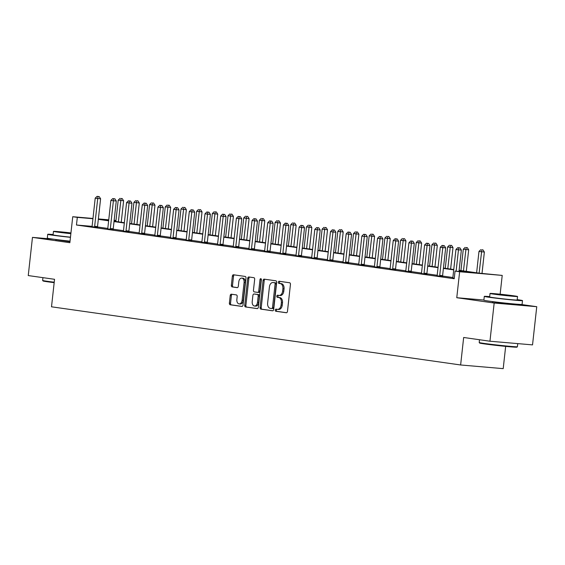 <?xml version="1.0" encoding="UTF-8"?>
<svg xmlns="http://www.w3.org/2000/svg" width="565" height="565" viewBox="0 0 565 565"><rect width="100%" height="100%" fill="white"/><g stroke="black" fill="none" stroke-linecap="round" stroke-linejoin="round"><path stroke-width="0.85" d="M275.254 310.114A1.059 0.699 -85.1 0 0 275.826 311.259L286.314 312.749A1.511 0.996 -85.1 0 0 286.349 312.756A1.511 0.996 -85.1 0 0 287.465 311.393L290.445 284.407A1.511 0.996 -85.1 0 0 289.626 282.761L279.138 281.271A1.059 0.699 -85.1 0 0 279.11 281.271A1.059 0.699 -85.1 0 0 278.333 282.225A1.059 0.699 -85.1 0 0 278.905 283.376L280.261 283.566A4.831 3.185 -85.1 0 1 282.888 288.814L282.641 291.06A4.831 3.185 -85.1 0 1 279.075 295.424A4.831 3.185 -85.1 0 1 278.955 295.41L277.599 295.22A1.059 0.699 -85.1 0 0 277.57 295.213A1.059 0.699 -85.1 0 0 276.794 296.166A1.059 0.699 -85.1 0 0 277.366 297.317L278.722 297.508A4.831 3.185 -85.1 0 1 281.356 302.755L281.102 305.008A4.831 3.185 -85.1 0 1 277.535 309.366A4.831 3.185 -85.1 0 1 277.415 309.352L276.059 309.161A1.059 0.699 -85.1 0 0 276.031 309.161A1.059 0.699 -85.1 0 0 275.254 310.114M276.963 309.288A1.059 0.699 -85.1 0 0 276.405 310.213A1.059 0.699 -85.1 0 0 276.977 311.357L286.603 312.728M280.042 281.405A1.059 0.699 -85.1 0 0 279.484 282.323A1.059 0.699 -85.1 0 0 280.056 283.475L281.412 283.665L280.261 283.566M278.503 295.347A1.059 0.699 -85.1 0 0 277.945 296.265A1.059 0.699 -85.1 0 0 278.517 297.416L279.873 297.607L278.722 297.508M69.975 241.714L55.949 239.687M513.303 304.062L507.066 303.85L492.518 301.767M536.75 306.696L532.534 344.883L489.954 341.225L494.17 303.031L536.75 306.696L521.198 304.486M53.223 239.157L32.466 237.378L69.869 242.696L72.737 216.727L92.964 218.464M489.954 341.225L463.66 337.482L460.63 364.976L51.507 306.802L54.544 279.301L28.25 275.565L32.466 237.378M231.375 294.203A1.511 0.996 -85.1 0 0 231.339 294.196A1.511 0.996 -85.1 0 0 230.223 295.559L229.383 303.137A1.511 0.996 -85.1 0 0 230.209 304.775L241.855 306.428A1.511 0.996 -85.1 0 0 241.891 306.435A1.511 0.996 -85.1 0 0 243.007 305.072L245.987 278.079A1.511 0.996 -85.1 0 0 245.161 276.44L233.514 274.788A1.511 0.996 -85.1 0 0 233.479 274.781A1.511 0.996 -85.1 0 0 232.363 276.144L231.353 285.29A1.511 0.996 -85.1 0 0 232.18 286.928L237.159 287.642A1.511 0.996 -85.1 0 0 237.194 287.642A1.511 0.996 -85.1 0 0 238.31 286.278L238.811 281.744A4.04 2.663 -85.1 0 1 241.799 278.1A4.04 2.663 -85.1 0 1 244.094 282.493L242.131 300.262A4.04 2.663 -85.1 0 1 239.143 303.906A4.04 2.663 -85.1 0 1 236.855 299.514L237.18 296.554A1.511 0.996 -85.1 0 0 236.361 294.909L231.375 294.203M483.894 300.043L456.767 297.713L494.17 303.031M456.767 297.713L459.635 271.744L455.058 271.094L473.3 272.662L459.084 270.642M92.06 226.353L76.466 225.011L454.218 278.736L455.058 271.094M76.466 225.011L77.313 217.377L72.737 216.727M260.077 307.501A1.511 0.996 -85.1 0 0 260.903 309.14L272.549 310.792A1.511 0.996 -85.1 0 0 272.584 310.799A1.511 0.996 -85.1 0 0 273.7 309.436L276.68 282.444A1.511 0.996 -85.1 0 0 275.854 280.805L264.208 279.152A1.511 0.996 -85.1 0 0 264.173 279.145A1.511 0.996 -85.1 0 0 263.057 280.508L260.077 307.501L261.228 307.6A1.511 0.996 -85.1 0 0 262.054 309.239L272.839 310.771M257.202 308.61L245.556 306.957A1.511 0.996 -85.1 0 1 244.73 305.319L247.71 278.326A1.511 0.996 -85.1 0 1 248.826 276.963A1.511 0.996 -85.1 0 1 248.861 276.97L253.847 277.676A1.511 0.996 -85.1 0 1 254.667 279.315L253.459 290.262A1.511 0.996 -85.1 0 0 254.285 291.9L257.591 292.373A1.511 0.996 -85.1 0 0 257.626 292.373A1.511 0.996 -85.1 0 0 258.742 291.01L259.999 279.619A1.059 0.699 -85.1 0 1 260.783 278.665A1.059 0.699 -85.1 0 1 261.383 279.816L258.353 307.254A1.511 0.996 -85.1 0 1 257.237 308.617A1.511 0.996 -85.1 0 1 257.202 308.61L257.273 308.617M460.63 364.976L503.203 368.641L505.661 346.38M459.119 270.303L479.402 273.185L502.214 275.409L459.635 271.744M500.138 294.21L502.214 275.409M114.151 220.286L115.973 220.484M108.72 220.075L101.651 219.467L108.678 220.47M114.052 221.233L124.364 222.702M129.731 223.465L140.049 224.927M145.417 225.696L155.728 227.158M161.103 227.921L171.414 229.39M176.788 230.153L187.1 231.622M192.474 232.385L202.786 233.854M208.16 234.616L218.471 236.085M223.846 236.848L234.157 238.31M239.532 239.08L249.843 240.542M255.218 241.304L265.529 242.773M270.903 243.536L281.215 245.005M286.582 245.768L296.9 247.237M302.268 248L312.586 249.469M317.954 250.231L328.265 251.693M333.64 252.463L343.951 253.925M349.325 254.688L359.637 256.157M365.011 256.92L375.322 258.389M380.697 259.151L391.008 260.62M396.383 261.383L406.694 262.845M412.069 263.615L422.38 265.077M427.754 265.84L438.066 267.309M443.44 268.071L453.752 269.54M115.952 220.696L114.123 220.541M98.374 218.93L108.748 219.82M92.935 218.719L77.313 217.377M453.709 269.879L443.398 268.41M438.023 267.648L427.712 266.179M422.345 265.416L412.026 263.947M406.659 263.184L396.348 261.722M390.973 260.952L380.662 259.49M375.287 258.728L364.976 257.259M359.601 256.496L349.29 255.027M343.916 254.264L333.604 252.795M328.23 252.032L317.918 250.57M312.544 249.801L302.233 248.339M296.858 247.569L286.547 246.107M281.172 245.344L270.861 243.875M265.494 243.112L255.175 241.643M249.808 240.881L239.489 239.412M234.122 238.649L223.811 237.187M218.436 236.417L208.125 234.955M202.75 234.193L192.439 232.724M187.064 231.961L176.753 230.492M171.379 229.729L161.067 228.26M155.693 227.497L145.382 226.028M140.007 225.266L129.696 223.804M124.321 223.034L114.01 221.572M108.635 220.809L98.324 219.34M452.855 277.514L442.593 276.052M437.169 275.282L426.907 273.82M421.483 273.05L411.221 271.596M405.797 270.819L395.535 269.364M390.111 268.594L379.85 267.132M374.433 266.362L364.164 264.9M358.747 264.13L348.485 262.669M343.061 261.899L332.799 260.444M327.375 259.667L317.113 258.212M311.689 257.442L301.428 255.98M296.004 255.211L285.742 253.749M280.318 252.979L270.056 251.517M264.632 250.747L254.37 249.285M248.946 248.515L238.684 247.06M233.26 246.284L222.998 244.829M217.582 244.059L207.313 242.597M201.896 241.827L191.627 240.365M186.21 239.595L175.948 238.133M170.524 237.364L160.262 235.902M154.838 235.132L144.576 233.677M139.152 232.9L128.891 231.445M123.467 230.675L113.205 229.213M107.781 228.444L97.519 226.982M97.576 227.384L91.94 226.678M113.254 229.616L107.625 228.91M128.94 231.848L123.311 231.142M144.626 234.08L138.997 233.373M160.312 236.304L154.683 235.605M175.998 238.536L170.369 237.837M191.683 240.768L186.055 240.061M207.369 242.999L201.74 242.293M223.055 245.231L217.426 244.525M238.741 247.463L233.105 246.757M254.427 249.688L248.791 248.988M270.112 251.919L264.477 251.22M285.791 254.151L280.162 253.445M301.477 256.383L295.848 255.677M317.163 258.615L311.534 257.908M332.849 260.839L327.22 260.14M348.534 263.071L342.906 262.372M364.22 265.303L358.591 264.604M379.906 267.535L374.277 266.828M395.592 269.766L389.956 269.06M411.278 271.998L405.642 271.292M426.963 274.223L421.328 273.524M442.642 276.454L437.013 275.755M454.267 278.27L452.699 277.98M277.648 309.373L278.566 309.451A4.831 3.185 -85.1 0 0 278.686 309.465A4.831 3.185 -85.1 0 0 282.253 305.107L281.102 305.008M279.873 297.607A4.831 3.185 -85.1 0 1 282.5 302.854L282.253 305.107M279.188 295.431L280.106 295.509A4.831 3.185 -85.1 0 0 280.226 295.523A4.831 3.185 -85.1 0 0 283.792 291.159L282.641 291.06M281.412 283.665A4.831 3.185 -85.1 0 1 284.04 288.913L283.792 291.159M265.07 279.272A1.511 0.996 -85.1 0 0 264.208 280.607L261.228 307.6M271.694 308.539A1.059 0.699 -85.1 0 0 271.716 308.547A1.059 0.699 -85.1 0 0 272.5 307.586L275.113 283.898A1.059 0.699 -85.1 0 0 274.541 282.754L273.107 282.549A4.831 3.185 -85.1 0 0 272.994 282.535A4.831 3.185 -85.1 0 0 269.42 286.9L267.633 303.087A4.831 3.185 -85.1 0 0 270.261 308.335L271.694 308.539M272.867 308.645L272.846 308.638A1.059 0.699 -85.1 0 0 272.867 308.645A1.059 0.699 -85.1 0 0 273.651 307.685L272.5 307.586M274.025 282.627A4.831 3.185 -85.1 0 1 274.145 282.634A4.831 3.185 -85.1 0 1 274.258 282.648L275.692 282.853A1.059 0.699 -85.1 0 1 276.264 283.997L273.651 307.685M257.492 308.589L245.556 306.957M249.723 277.09A1.511 0.996 -85.1 0 0 248.861 278.425L245.881 305.418A1.511 0.996 -85.1 0 0 246.707 307.056M257.661 292.38L258.742 292.472A1.511 0.996 -85.1 0 0 258.777 292.472A1.511 0.996 -85.1 0 0 259.893 291.109L261.15 279.717L259.999 279.619M261.32 279.174A1.059 0.699 -85.1 0 0 261.15 279.717M252.209 301.618A4.04 2.663 -85.1 0 0 254.504 306.018A4.04 2.663 -85.1 0 0 257.485 302.374L258.177 296.109A1.511 0.996 -85.1 0 0 257.358 294.471L254.052 293.998A1.511 0.996 -85.1 0 0 254.017 293.998A1.511 0.996 -85.1 0 0 252.901 295.361L252.209 301.618M254.504 306.018L255.655 306.117A4.04 2.663 -85.1 0 0 258.636 302.473L257.485 302.374M255.126 294.097A1.511 0.996 -85.1 0 1 255.168 294.097A1.511 0.996 -85.1 0 1 255.203 294.097L258.509 294.57A1.511 0.996 -85.1 0 1 259.328 296.208L258.636 302.473M239.143 303.906L240.295 304.005A4.04 2.663 -85.1 0 0 243.282 300.361L242.131 300.262M241.799 278.1L242.95 278.199A4.04 2.663 -85.1 0 1 245.245 282.592L243.282 300.361M234.376 274.908A1.511 0.996 -85.1 0 0 233.514 276.243L232.505 285.389A1.511 0.996 -85.1 0 0 233.331 287.027L237.455 287.613M232.236 294.323A1.511 0.996 -85.1 0 0 231.375 295.657L230.534 303.236A1.511 0.996 -85.1 0 0 231.36 304.874L242.145 306.407M482.016 273.411L484.367 252.054L478.979 251.446L476.62 272.796M479.134 273.149L481.825 249.787L482.976 249.885L481.825 249.787M478.979 251.446L480.815 249.645M482.976 249.885L484.367 252.054M458.999 271.433L461.358 250.076L458.476 249.822L456.117 271.186M458.808 247.809L459.959 247.908L457.798 247.661L458.808 247.809L458.476 249.822L455.962 249.469L452.897 277.267A1.54 1.017 -85.1 0 1 452.763 277.832L452.678 278.044M461.358 250.076L459.959 247.908M457.798 247.661L455.962 249.469M516.89 347.157A18.758 0.516 -173.7 0 1 504.538 346.267A18.758 0.516 -173.7 0 1 484.219 343.873A18.758 0.516 -173.7 0 1 479.614 343.04L479.212 342.531A19.217 0.53 6.3 0 0 483.923 343.386A19.217 0.53 6.3 0 0 504.743 345.837A19.217 0.53 6.3 0 0 517.399 346.748A19.217 0.53 6.3 0 0 517.406 346.733L516.89 347.157M489.686 296.611A19.217 0.53 6.3 0 0 484.297 296.385A19.217 0.53 6.3 0 0 489.015 297.254A19.217 0.53 6.3 0 0 510.082 299.733A19.217 0.53 6.3 0 0 522.498 300.601A19.217 0.53 6.3 0 0 517.78 299.733A19.217 0.53 6.3 0 0 517.194 299.648M484.297 296.385L483.873 300.206A19.217 0.53 6.3 0 0 488.591 301.074A19.217 0.53 6.3 0 0 509.665 303.546A19.217 0.53 6.3 0 0 522.081 304.422L522.498 300.601M517.54 296.498L517.152 300.015A13.835 0.381 -173.7 0 1 508.21 299.386A13.835 0.381 -173.7 0 1 493.04 297.6A13.835 0.381 -173.7 0 1 489.643 296.978L490.032 293.461A13.835 0.381 6.3 0 0 493.429 294.09A13.835 0.381 6.3 0 0 508.599 295.869A13.835 0.381 6.3 0 0 517.54 296.498A13.835 0.381 6.3 0 0 514.143 295.869A13.835 0.381 6.3 0 0 498.973 294.09A13.835 0.381 6.3 0 0 490.032 293.461M510.463 295.552L494.926 294.005L506.89 295.552L512.653 295.961L510.463 295.552M479.508 339.735L479.205 342.517A19.217 0.53 6.3 0 0 479.212 342.531M54.176 282.648A18.758 0.516 -173.7 0 1 47.644 281.794A18.758 0.516 -173.7 0 1 43.046 280.96L42.643 280.452A19.217 0.53 6.3 0 0 47.354 281.306A19.217 0.53 6.3 0 0 54.226 282.203M53.117 234.524A19.217 0.53 6.3 0 0 47.728 234.298A19.217 0.53 6.3 0 0 52.446 235.174A19.217 0.53 6.3 0 0 70.463 237.335M47.728 234.298L47.305 238.119A19.217 0.53 6.3 0 0 52.022 238.995A19.217 0.53 6.3 0 0 70.039 241.149M70.477 237.18A13.835 0.381 -173.7 0 1 56.472 235.52A13.835 0.381 -173.7 0 1 53.075 234.892L53.463 231.382A13.835 0.381 6.3 0 0 56.86 232.003A13.835 0.381 6.3 0 0 70.865 233.67M70.929 233.084L58.357 231.918L70.879 233.529M42.94 277.655L42.636 280.431A19.217 0.53 6.3 0 0 42.643 280.452M70.943 232.942A13.835 0.381 6.3 0 0 53.463 231.382M466.309 271.327L468.689 249.822L463.293 249.214L460.941 270.564M463.455 270.918L466.139 247.555L467.29 247.654L466.139 247.555M463.293 249.214L465.129 247.413M467.29 247.654L468.689 249.822M450.623 269.095L453.003 247.59L447.607 246.983L445.255 268.333M447.77 268.693L450.453 245.323L451.605 245.422L450.453 245.323M447.607 246.983L449.443 245.182M451.605 245.422L453.003 247.59M439.725 275.395L442.6 275.642L445.672 247.844L442.791 247.597L439.725 275.395A1.54 1.017 -85.1 0 0 439.732 275.974L439.768 276.207M443.122 245.577L444.274 245.676L442.12 245.436L443.122 245.577L442.791 247.597L440.283 247.237L437.211 275.042A1.54 1.017 -85.1 0 1 437.077 275.6L436.992 275.812M442.6 275.642A1.54 1.017 -85.1 0 0 442.614 276.221L442.656 276.518M445.672 247.844L444.274 245.676M442.12 245.436L440.283 247.237M424.04 273.163L426.914 273.411L429.986 245.613L427.112 245.365L424.04 273.163A1.54 1.017 -85.1 0 0 424.047 273.75L424.082 273.976M427.437 243.346L428.588 243.444L426.434 243.204L427.437 243.346L427.112 245.365L424.598 245.005L421.525 272.81A1.54 1.017 -85.1 0 1 421.391 273.368L421.306 273.58M426.914 273.411A1.54 1.017 -85.1 0 0 426.928 273.997L426.971 274.293M429.986 245.613L428.588 243.444M426.434 243.204L424.598 245.005M434.944 266.864L437.317 245.358L431.921 244.758L429.57 266.101M432.084 266.461L434.768 243.091L435.919 243.19L434.768 243.091M431.921 244.758L433.758 242.95M435.919 243.19L437.317 245.358M408.354 270.932L411.228 271.179L414.3 243.381L411.426 243.134L408.354 270.932A1.54 1.017 -85.1 0 0 408.361 271.518L408.396 271.751M411.751 241.114L412.902 241.213L410.748 240.972L411.751 241.114L411.426 243.134L408.912 242.773L405.84 270.579A1.54 1.017 -85.1 0 1 405.705 271.136L405.621 271.355M411.228 271.179A1.54 1.017 -85.1 0 0 411.242 271.765L411.285 272.062M414.3 243.381L412.902 241.213M410.748 240.972L408.912 242.773M419.258 264.632L421.631 243.127L416.243 242.526L413.884 263.869M416.398 264.229L419.082 240.86L420.233 240.958L419.082 240.86M416.243 242.526L418.079 240.718M420.233 240.958L421.631 243.127M392.668 268.707L395.542 268.954L398.615 241.149L395.74 240.902L392.668 268.707A1.54 1.017 -85.1 0 0 392.675 269.286L392.71 269.519M396.065 238.882L397.216 238.981L395.062 238.741L396.065 238.882L395.74 240.902L393.226 240.549L390.154 268.347A1.54 1.017 -85.1 0 1 390.02 268.905L389.935 269.124M395.542 268.954A1.54 1.017 -85.1 0 0 395.557 269.533L395.599 269.83M398.615 241.149L397.216 238.981M395.062 238.741L393.226 240.549M403.572 262.407L405.945 240.902L400.557 240.295L398.198 261.637M400.712 261.998L403.396 238.635L404.547 238.734L403.396 238.635M400.557 240.295L402.393 238.487M404.547 238.734L405.945 240.902M376.982 266.475L379.864 266.722L382.929 238.917L380.054 238.67L376.982 266.475A1.54 1.017 -85.1 0 0 376.996 267.054L377.025 267.287M380.379 236.65L381.53 236.756L379.376 236.509L380.379 236.65L380.054 238.67L377.54 238.317L374.468 266.115A1.54 1.017 -85.1 0 1 374.334 266.673L374.249 266.892M379.864 266.722A1.54 1.017 -85.1 0 0 379.871 267.302L379.913 267.598M382.929 238.917L381.53 236.756M379.376 236.509L377.54 238.317M387.887 260.175L390.26 238.67L384.871 238.063L382.512 259.413M385.026 259.766L387.71 236.403L388.861 236.502L387.71 236.403M384.871 238.063L386.707 236.262M388.861 236.502L390.26 238.67M361.296 264.243L364.178 264.491L367.243 236.693L364.368 236.445L361.296 264.243A1.54 1.017 -85.1 0 0 361.31 264.823L361.346 265.056M364.693 234.426L365.845 234.524L363.691 234.277L364.693 234.426L364.368 236.445L361.854 236.085L358.782 263.883A1.54 1.017 -85.1 0 1 358.648 264.448L358.563 264.66M364.178 264.491A1.54 1.017 -85.1 0 0 364.185 265.07L364.227 265.366M367.243 236.693L365.845 234.524M363.691 234.277L361.854 236.085M372.201 257.944L374.574 236.438L369.185 235.831L366.826 257.181M369.341 257.534L372.024 234.171L373.175 234.27L372.024 234.171M369.185 235.831L371.021 234.03M373.175 234.27L374.574 236.438M345.611 262.012L348.492 262.259L351.557 234.461L348.683 234.214L345.611 262.012A1.54 1.017 -85.1 0 0 345.625 262.591L345.66 262.824M349.008 232.194L350.159 232.293L348.005 232.053L349.008 232.194L348.683 234.214L346.168 233.854L343.096 261.659A1.54 1.017 -85.1 0 1 342.962 262.216L342.877 262.428M348.492 262.259A1.54 1.017 -85.1 0 0 348.499 262.838L348.541 263.135M351.557 234.461L350.159 232.293M348.005 232.053L346.168 233.854M356.515 255.712L358.888 234.207L353.499 233.599L351.14 254.949M353.655 255.309L356.338 231.94L357.49 232.038L356.338 231.94M353.499 233.599L355.336 231.798M357.49 232.038L358.888 234.207M329.932 259.78L332.806 260.027L335.871 232.229L332.997 231.982L329.932 259.78A1.54 1.017 -85.1 0 0 329.939 260.366L329.974 260.592M333.329 229.962L334.48 230.061L332.319 229.821L333.329 229.962L332.997 231.982L330.483 231.622L327.418 259.427A1.54 1.017 -85.1 0 1 327.276 259.985L327.192 260.204M332.806 260.027A1.54 1.017 -85.1 0 0 332.813 260.613L332.856 260.91M335.871 232.229L334.48 230.061M332.319 229.821L330.483 231.622M340.829 253.48L343.202 231.975L337.814 231.375L335.455 252.717M337.969 253.078L340.653 229.708L341.804 229.807L340.653 229.708M337.814 231.375L339.65 229.567M341.804 229.807L343.202 231.975M325.143 251.248L327.516 229.743L322.128 229.143L319.769 250.486M322.283 250.846L324.642 229.496L324.974 227.483L326.118 227.582L324.974 227.483M322.128 229.143L323.964 227.335M326.118 227.582L327.516 229.743M309.458 249.024L311.831 227.518L306.442 226.911L304.09 248.254M306.597 248.614L309.288 225.251L310.439 225.35L309.288 225.251M306.442 226.911L308.278 225.103M310.439 225.35L311.831 227.518M293.772 246.792L296.152 225.287L290.756 224.679L288.404 246.029M290.919 246.382L293.602 223.02L294.753 223.119L293.602 223.02M290.756 224.679L292.592 222.878M294.753 223.119L296.152 225.287M278.093 244.56L280.466 223.055L275.07 222.448L272.718 243.798M275.233 244.151L277.916 220.788L279.068 220.887L277.916 220.788M275.07 222.448L276.906 220.647M279.068 220.887L280.466 223.055M262.407 242.329L264.78 220.823L259.392 220.216L257.033 241.566M259.547 241.926L262.231 218.556L263.382 218.655L262.231 218.556M259.392 220.216L261.228 218.415M263.382 218.655L264.78 220.823M246.721 240.097L249.094 218.591L243.706 217.991L241.347 239.334M243.861 239.694L246.545 216.324L247.696 216.423L246.545 216.324M243.706 217.991L245.542 216.183M247.696 216.423L249.094 218.591M231.036 237.865L233.409 216.36L228.02 215.759L225.661 237.102M228.175 237.462L230.859 214.1L232.01 214.199L230.859 214.1M228.02 215.759L229.856 213.951M232.01 214.199L233.409 216.36M215.35 235.64L217.723 214.135L212.334 213.528L209.975 234.871M212.489 235.231L215.173 211.868L216.324 211.967L215.173 211.868M212.334 213.528L214.17 211.72M216.324 211.967L217.723 214.135M199.664 233.409L202.037 211.903L196.648 211.296L194.289 232.646M196.804 232.999L199.487 209.636L200.639 209.735L199.487 209.636M196.648 211.296L198.485 209.495M200.639 209.735L202.037 211.903M314.246 257.548L317.12 257.802L320.193 229.997L317.311 229.75L314.246 257.548A1.54 1.017 -85.1 0 0 314.253 258.134L314.288 258.367M317.643 227.73L318.794 227.829L316.633 227.589L317.643 227.73L317.311 229.75L314.797 229.39L311.732 257.195A1.54 1.017 -85.1 0 1 311.59 257.753L311.513 257.972M317.12 257.802A1.54 1.017 -85.1 0 0 317.127 258.382L317.177 258.678M320.193 229.997L318.794 227.829M316.633 227.589L314.797 229.39M298.56 255.323L301.435 255.571L304.507 227.766L301.625 227.518L298.56 255.323A1.54 1.017 -85.1 0 0 298.567 255.903L298.603 256.136M301.957 225.499L303.108 225.597L300.947 225.357L301.957 225.499L301.625 227.518L299.111 227.165L296.046 254.963A1.54 1.017 -85.1 0 1 295.912 255.521L295.827 255.74M301.435 255.571A1.54 1.017 -85.1 0 0 301.442 256.15L301.491 256.446M304.507 227.766L303.108 225.597M300.947 225.357L299.111 227.165M282.874 253.092L285.749 253.339L288.821 225.534L285.939 225.287L282.874 253.092A1.54 1.017 -85.1 0 0 282.881 253.671L282.917 253.904M286.271 223.274L287.423 223.373L285.261 223.126L286.271 223.274L285.939 225.287L283.425 224.934L280.36 252.732A1.54 1.017 -85.1 0 1 280.226 253.297L280.141 253.508M285.749 253.339A1.54 1.017 -85.1 0 0 285.763 253.918L285.805 254.215M288.821 225.534L287.423 223.373M285.261 223.126L283.425 224.934M267.189 250.86L270.063 251.107L273.135 223.309L270.254 223.062L267.189 250.86A1.54 1.017 -85.1 0 0 267.196 251.439L267.231 251.672M270.586 221.042L271.737 221.141L269.583 220.894L270.586 221.042L270.254 223.062L267.746 222.702L264.674 250.5A1.54 1.017 -85.1 0 1 264.54 251.065L264.455 251.277M270.063 251.107A1.54 1.017 -85.1 0 0 270.077 251.686L270.119 251.983M273.135 223.309L271.737 221.141M269.583 220.894L267.746 222.702M251.503 248.628L254.377 248.875L257.449 221.077L254.575 220.83L251.503 248.628A1.54 1.017 -85.1 0 0 251.51 249.207L251.545 249.44M254.9 218.81L256.051 218.909L253.897 218.669L254.9 218.81L254.575 220.83L252.061 220.47L248.988 248.275A1.54 1.017 -85.1 0 1 248.854 248.833L248.77 249.045M254.377 248.875A1.54 1.017 -85.1 0 0 254.391 249.455L254.434 249.751M257.449 221.077L256.051 218.909M253.897 218.669L252.061 220.47M235.817 246.397L238.691 246.644L241.764 218.846L238.889 218.599L235.817 246.397A1.54 1.017 -85.1 0 0 235.824 246.983L235.859 247.209M239.214 216.579L240.365 216.678L238.211 216.437L239.214 216.579L238.889 218.599L236.375 218.238L233.303 246.043A1.54 1.017 -85.1 0 1 233.168 246.601L233.084 246.82M238.691 246.644A1.54 1.017 -85.1 0 0 238.705 247.23L238.748 247.527M241.764 218.846L240.365 216.678M238.211 216.437L236.375 218.238M220.131 244.172L223.013 244.419L226.078 216.614L223.203 216.367L220.131 244.172A1.54 1.017 -85.1 0 0 220.145 244.751L220.173 244.984M223.528 214.347L224.679 214.446L222.525 214.206L223.528 214.347L223.203 216.367L220.689 216.007L217.617 243.812A1.54 1.017 -85.1 0 1 217.483 244.37L217.398 244.589M223.013 244.419A1.54 1.017 -85.1 0 0 223.02 244.998L223.062 245.295M226.078 216.614L224.679 214.446M222.525 214.206L220.689 216.007M204.445 241.94L207.327 242.187L210.392 214.382L207.517 214.135L204.445 241.94A1.54 1.017 -85.1 0 0 204.459 242.519L204.495 242.752M207.842 212.115L208.994 212.214L206.839 211.974L207.842 212.115L207.517 214.135L205.003 213.782L201.931 241.58A1.54 1.017 -85.1 0 1 201.797 242.138L201.712 242.357M207.327 242.187A1.54 1.017 -85.1 0 0 207.334 242.766L207.376 243.063M210.392 214.382L208.994 212.214M206.839 211.974L205.003 213.782M188.759 239.708L191.641 239.956L194.706 212.15L191.832 211.903L188.759 239.708A1.54 1.017 -85.1 0 0 188.774 240.287L188.809 240.521M192.156 209.89L193.308 209.989L191.154 209.742L192.156 209.89L191.832 211.903L189.317 211.55L186.245 239.348A1.54 1.017 -85.1 0 1 186.111 239.913L186.026 240.125M191.641 239.956A1.54 1.017 -85.1 0 0 191.648 240.535L191.69 240.831M194.706 212.15L193.308 209.989M191.154 209.742L189.317 211.55M173.074 237.477L175.955 237.724L179.02 209.926L176.146 209.679L173.074 237.477A1.54 1.017 -85.1 0 0 173.088 238.056L173.123 238.289M176.478 207.659L177.622 207.758L175.468 207.51L176.478 207.659L176.146 209.679L173.632 209.318L170.566 237.116A1.54 1.017 -85.1 0 1 170.425 237.681L170.34 237.893M175.955 237.724A1.54 1.017 -85.1 0 0 175.962 238.303L176.005 238.6M179.02 209.926L177.622 207.758M175.468 207.51L173.632 209.318M183.978 231.177L186.351 209.672L180.962 209.064L178.604 230.414M181.118 230.767L183.802 207.404L184.953 207.503L183.802 207.404M180.962 209.064L182.799 207.263M184.953 207.503L186.351 209.672M157.395 235.245L160.269 235.492L163.334 207.694L160.46 207.447L157.395 235.245A1.54 1.017 -85.1 0 0 157.402 235.824L157.437 236.057M160.792 205.427L161.943 205.526L159.782 205.286L160.792 205.427L160.46 207.447L157.946 207.087L154.881 234.892A1.54 1.017 -85.1 0 1 154.739 235.45L154.662 235.662M160.269 235.492A1.54 1.017 -85.1 0 0 160.276 236.071L160.326 236.368M163.334 207.694L161.943 205.526M159.782 205.286L157.946 207.087M168.292 228.945L170.665 207.44L165.277 206.832L162.918 228.182M165.432 228.543L168.116 205.173L169.267 205.272L168.116 205.173M165.277 206.832L167.113 205.031M169.267 205.272L170.665 207.44M141.709 233.013L144.584 233.26L147.656 205.462L144.774 205.215L141.709 233.013A1.54 1.017 -85.1 0 0 141.716 233.599L141.751 233.832M145.106 203.195L146.257 203.294L144.096 203.054L145.106 203.195L144.774 205.215L142.26 204.855L139.195 232.66A1.54 1.017 -85.1 0 1 139.061 233.218L138.976 233.437M144.584 233.26A1.54 1.017 -85.1 0 0 144.591 233.846L144.64 234.143M147.656 205.462L146.257 203.294M144.096 203.054L142.26 204.855M152.607 226.713L154.98 205.208L149.591 204.608L147.239 225.951M149.746 226.311L152.437 202.941L153.588 203.04L152.437 202.941M149.591 204.608L151.427 202.8M153.588 203.04L154.98 205.208M126.023 230.788L128.898 231.036L131.97 203.231L129.088 202.983L126.023 230.788A1.54 1.017 -85.1 0 0 126.03 231.368L126.066 231.601M129.42 200.963L130.572 201.062L128.41 200.822L129.42 200.963L129.088 202.983L126.574 202.623L123.509 230.428A1.54 1.017 -85.1 0 1 123.375 230.986L123.29 231.205M128.898 231.036A1.54 1.017 -85.1 0 0 128.905 231.615L128.954 231.911M131.97 203.231L130.572 201.062M128.41 200.822L126.574 202.623M136.921 224.489L139.301 202.976L133.905 202.376L131.553 223.719M134.067 224.079L136.419 202.729L136.751 200.716L137.902 200.815L136.751 200.716M133.905 202.376L135.741 200.568M137.902 200.815L139.301 202.976M110.337 228.557L113.212 228.804L116.284 200.999L113.403 200.752L110.337 228.557A1.54 1.017 -85.1 0 0 110.345 229.136L110.38 229.369M113.734 198.732L114.886 198.831L112.732 198.59L113.734 198.732L113.403 200.752L110.895 200.398L107.823 228.196A1.54 1.017 -85.1 0 1 107.689 228.754L107.604 228.973M113.212 228.804A1.54 1.017 -85.1 0 0 113.226 229.383L113.268 229.68M116.284 200.999L114.886 198.831M112.732 198.59L110.895 200.398M121.235 222.257L123.615 200.752L118.219 200.144L115.867 221.487M118.382 221.847L121.065 198.485L122.217 198.583L121.065 198.485M118.219 200.144L120.055 198.336M122.217 198.583L123.615 200.752M94.652 226.325L97.526 226.572L100.598 198.767L97.724 198.52L94.652 226.325A1.54 1.017 -85.1 0 0 94.659 226.904L94.694 227.137M98.049 196.507L99.2 196.606L97.046 196.359L98.049 196.507L97.724 198.52L95.21 198.167L92.137 225.965A1.54 1.017 -85.1 0 1 92.003 226.53L91.918 226.742M97.526 226.572A1.54 1.017 -85.1 0 0 97.54 227.151L97.583 227.448M100.598 198.767L99.2 196.606M97.046 196.359L95.21 198.167M276.977 311.357L275.826 311.259M280.056 283.475L278.905 283.376M278.517 297.416L277.366 297.317M282.5 302.854L281.356 302.755M284.04 288.913L282.888 288.814M264.208 280.607L263.057 280.508M262.054 309.239L260.903 309.14M276.264 283.997L275.113 283.898M275.692 282.853L274.541 282.754M274.258 282.648L273.107 282.549M245.881 305.418L244.73 305.319M248.861 278.425L247.71 278.326M259.893 291.109L258.742 291.01M259.328 296.208L258.177 296.109M258.509 294.57L257.358 294.471M255.203 294.097L254.052 293.998M245.245 282.592L244.094 282.493M233.331 287.027L232.18 286.928M232.505 285.389L231.353 285.29M233.514 276.243L232.363 276.144M231.36 304.874L230.209 304.775M230.534 303.236L229.383 303.137M231.375 295.657L230.223 295.559M439.732 275.974L442.614 276.221M424.047 273.75L426.928 273.997M408.361 271.518L411.242 271.765M392.675 269.286L395.557 269.533M376.996 267.054L379.871 267.302M361.31 264.823L364.185 265.07M345.625 262.591L348.499 262.838M329.939 260.366L332.813 260.613M314.253 258.134L317.127 258.382M298.567 255.903L301.442 256.15M282.881 253.671L285.763 253.918M267.196 251.439L270.077 251.686M251.51 249.207L254.391 249.455M235.824 246.983L238.705 247.23M220.145 244.751L223.02 244.998M204.459 242.519L207.334 242.766M188.774 240.287L191.648 240.535M173.088 238.056L175.962 238.303M157.402 235.824L160.276 236.071M141.716 233.599L144.591 233.846M126.03 231.368L128.905 231.615M110.345 229.136L113.226 229.383M94.659 226.904L97.54 227.151M278.686 309.465L277.535 309.366M280.226 295.523L279.075 295.424M274.145 282.634L272.994 282.535M258.777 292.472L257.626 292.373M255.168 294.097L254.017 293.998M517.752 343.612L517.406 346.733M513.317 303.899L513.267 304.387M492.539 301.604L492.482 302.091M55.97 239.525L55.914 240.005"/></g></svg>
